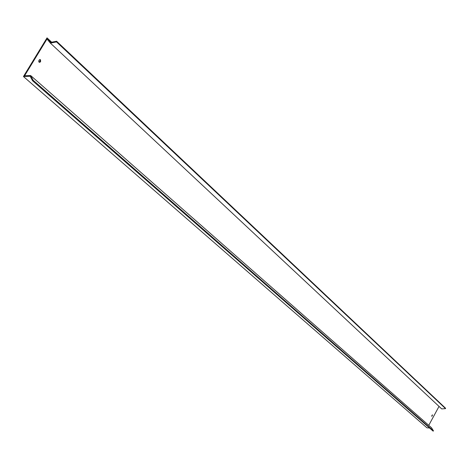 <?xml version="1.0" encoding="UTF-8"?>
<svg xmlns="http://www.w3.org/2000/svg" width="469" height="469" viewBox="0 0 469 469"><rect width="100%" height="100%" fill="white"/><g stroke="black" fill="none" stroke-linecap="round" stroke-linejoin="round"><path stroke-width="0.7" d="M40.51 59.756L39.654 59.645L38.909 60.413L38.728 61.533L39.255 62.295L40.111 62.148L40.633 61.503L40.51 59.756M432.553 414.913L431.82 416.343L432.553 414.913M30.637 75.532L33.176 80.287L433.485 430.888L431.492 427.728L30.637 75.532L24.576 75.785L46.988 39.033L50.388 43.107L56.526 41.917L56.608 41.237L50.787 42.368L47.029 37.866L23.45 76.523L30.151 76.248L32.554 80.756L33.176 80.287M433.485 430.888L433.127 431.134L32.554 80.756M429.551 428.009L426.948 427.81L23.45 76.523M40 59.563L40.17 61.117L39.009 62.131M432.26 414.965L431.715 416.085M51.654 42.198L47.029 37.866M56.526 41.917L445.544 408.634L445.55 408.212L56.608 41.237M445.544 408.634L441.698 408.909L50.388 43.107M439.025 406.406L428.76 425.33"/></g></svg>
